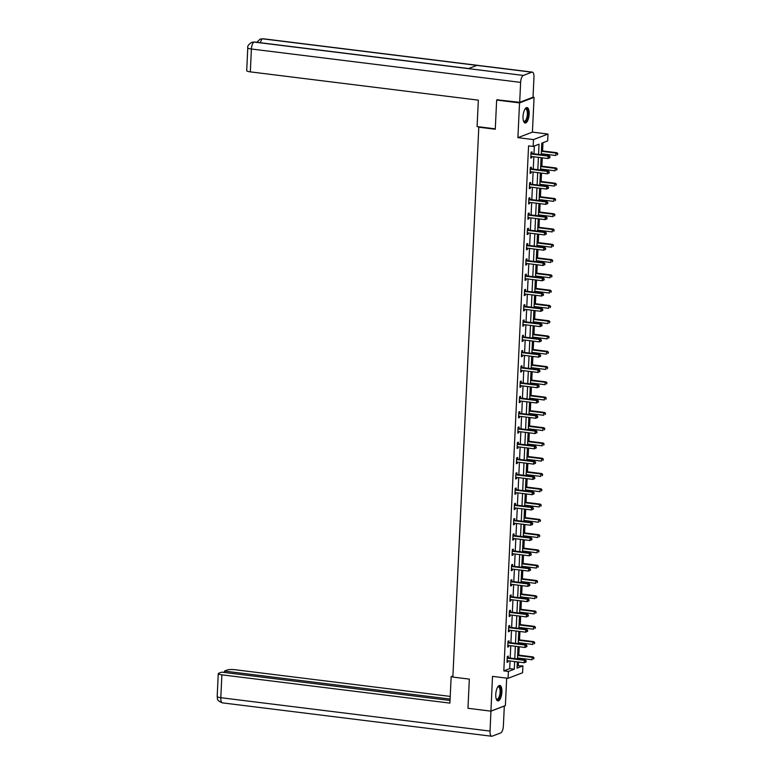 <?xml version="1.0" encoding="UTF-8"?>
<svg xmlns="http://www.w3.org/2000/svg" width="775" height="775" viewBox="0 0 775 775"><rect width="100%" height="100%" fill="white"/><g stroke="black" fill="none" stroke-linecap="round" stroke-linejoin="round"><path stroke-width="1.16" d="M501.9 692.017A7.779 2.955 97.1 0 0 499.788 685.468A7.779 2.955 97.1 0 0 495.777 694.352A7.779 2.955 97.1 0 0 497.879 700.91A7.779 2.955 97.1 0 0 501.9 692.017M529.151 114.138A7.779 2.955 97.1 0 0 527.048 107.58A7.779 2.955 97.1 0 0 523.028 116.473A7.779 2.955 97.1 0 0 525.13 123.022A7.779 2.955 97.1 0 0 529.151 114.138M517.138 665.793L522.912 665.899L522.583 672.758L508.071 678.299L508.39 671.441L514.28 669.193L514.639 661.569M479.58 126.897L478.795 127.197L452.862 677.069L469.34 679.113L467.964 708.302L490.866 711.14L505.377 705.599L506.676 678.125M531.844 72.191L476.896 65.381L468.381 68.626L523.328 75.437L531.844 72.191A6.132 2.325 97.1 0 1 532.309 72.123A6.132 2.325 97.1 0 1 533.965 77.297L533.026 97.224L534.062 97.35L519.541 102.891L517.903 137.659L533.471 139.587L547.993 134.056L547.663 140.914L541.783 143.152L541.231 154.729M517.903 137.659L532.425 132.128L534.062 97.35M532.425 132.128L547.993 134.056M518.33 665.337L518.485 662.044M518.62 659.099L518.669 658.101M518.804 655.156L519.202 646.767M519.347 643.822L519.395 642.824M519.531 639.879L519.928 631.48M520.064 628.544L520.112 627.537M520.248 624.602L520.645 616.202M520.781 613.267L520.829 612.26M520.974 609.324L521.362 600.925M521.507 597.98L521.556 596.982M521.691 594.038L522.088 585.648M522.224 582.703L522.273 581.705M522.408 578.76L522.805 570.361M522.951 567.426L522.989 566.418M523.135 563.483L523.532 555.084M523.667 552.149L523.716 551.141M523.852 548.196L524.249 539.807M524.384 536.862L524.433 535.864M524.578 532.919L524.966 524.53M525.111 521.585L525.159 520.587M525.295 517.642L525.692 509.243M525.828 506.308L525.876 505.3M526.012 502.365L526.409 493.966M526.545 491.03L526.593 490.023M526.738 487.078L527.136 478.688M527.271 475.743L527.32 474.746M527.455 471.801L527.852 463.411M527.988 460.466L528.037 459.468M528.172 456.523L528.569 448.124M528.715 445.189L528.763 444.182M528.899 441.246L529.296 432.847M529.432 429.902L529.48 428.904M529.616 425.959L530.013 417.57M530.148 414.625L530.197 413.627M530.342 410.682L530.73 402.293M530.875 399.348L530.923 398.35M531.059 395.405L531.456 387.006M531.592 384.071L531.64 383.063M531.776 380.128L532.173 371.729M532.318 368.784L532.357 367.786M532.502 364.841L532.9 356.452M533.035 353.507L533.084 352.509M533.219 349.564L533.617 341.174M533.752 338.229L533.801 337.232M533.946 334.287L534.333 325.887M534.479 322.952L534.527 321.945M534.663 319.009L535.06 310.61M535.196 307.665L535.244 306.668M535.38 303.722L535.777 295.333M535.913 292.388L535.961 291.39M536.106 288.445L536.503 280.056M536.639 277.111L536.688 276.113M536.823 273.168L537.22 264.769M537.356 261.834L537.404 260.826M537.54 257.891L537.937 249.492M538.083 246.547L538.121 245.549M538.267 242.604L538.664 234.215M538.799 231.27L538.848 230.272M538.983 227.327L539.381 218.938M539.516 215.993L539.565 214.985M539.71 212.05L540.097 203.651M540.243 200.715L540.291 199.708M540.427 196.773L540.824 188.373M540.96 185.428L541.008 184.431M541.144 181.486L541.541 173.096M541.686 170.151L541.725 169.153M541.87 166.208L542.268 157.819M542.403 154.874L542.452 153.867M542.587 150.931L542.975 142.697M478.795 127.197L495.273 129.241L496.649 100.052L497.821 99.607M496.649 100.052L519.541 102.891M538.557 154.399L539.032 144.198L533.152 146.446L528.569 145.884L503.818 670.879L509.698 668.631L510.057 660.998M510.192 658.053L510.783 645.72M510.919 642.775L511.5 630.443M511.636 627.498L512.217 615.156M512.362 612.221L512.943 599.879M513.079 596.934L513.66 584.602M513.796 581.657L514.377 569.325M514.523 566.38L515.104 554.038M515.239 551.102L515.821 538.761M515.966 535.816L516.547 523.483M516.683 520.538L517.264 508.206M517.4 505.261L517.981 492.919M518.126 489.984L518.708 477.642M518.843 474.697L519.424 462.365M519.56 459.42L520.141 447.088M520.287 444.143L520.868 431.801M521.003 428.866L521.585 416.524M521.73 413.579L522.311 401.247M522.447 398.302L523.028 385.969M523.164 383.024L523.745 370.683M523.89 367.747L524.472 355.405M524.607 352.46L525.188 340.128M525.324 337.183L525.915 324.841M526.051 321.906L526.632 309.564M526.768 306.629L527.349 294.287M527.494 291.342L528.075 279.01M528.211 276.065L528.792 263.723M528.928 260.787L529.509 248.446M529.654 245.51L530.236 233.168M530.371 230.223L530.952 217.891M531.098 214.946L531.679 202.604M531.815 199.669L532.396 187.327M532.532 184.392L533.113 172.05M533.258 169.105L533.839 156.773M533.975 153.828L534.343 145.991M531.97 153.45L532.047 151.861L531.069 152.239L530.788 158.119L531.766 157.742L531.824 156.521M531.253 168.727L531.321 167.148L530.342 167.516L530.071 173.397L531.049 173.019L531.107 171.798M530.526 184.014L530.604 182.425L529.625 182.793L529.344 188.674L530.323 188.306L530.381 187.075M529.809 199.291L529.887 197.703L528.899 198.08L528.627 203.951L529.606 203.583L529.664 202.362M529.092 214.568L529.16 212.98L528.182 213.358L527.901 219.238L528.889 218.86L528.947 217.639M528.366 229.846L528.443 228.267L527.465 228.635L527.184 234.515L528.163 234.137L528.221 232.917M527.649 245.132L527.727 243.544L526.738 243.922L526.467 249.792L527.446 249.424L527.504 248.194M526.923 260.41L527 258.821L526.022 259.199L525.741 265.069L526.729 264.701L526.777 263.481M526.206 275.687L526.283 274.098L525.305 274.476L525.024 280.356L526.002 279.978L526.06 278.758M525.489 290.964L525.557 289.385L524.578 289.753L524.307 295.633L525.285 295.256L525.343 294.035M524.762 306.251L524.84 304.662L523.861 305.04L523.58 310.911L524.559 310.543L524.617 309.322M524.045 321.528L524.123 319.939L523.135 320.317L522.863 326.188L523.842 325.82L523.9 324.599M523.328 336.805L523.396 335.217L522.418 335.594L522.137 341.475L523.125 341.097L523.183 339.876M522.602 352.082L522.679 350.503L521.701 350.872L521.42 356.752L522.398 356.374L522.457 355.153M521.885 367.369L521.953 365.781L520.974 366.158L520.703 372.029L521.682 371.661L521.74 370.44M521.158 382.647L521.236 381.058L520.257 381.436L519.977 387.306L520.955 386.938L521.013 385.718M520.442 397.924L520.519 396.335L519.531 396.713L519.26 402.593L520.238 402.215L520.296 400.995M519.725 413.201L519.792 411.622L518.814 411.99L518.533 417.87L519.521 417.493L519.579 416.272M518.998 428.488L519.076 426.899L518.097 427.277L517.816 433.147L518.795 432.779L518.853 431.559M518.281 443.765L518.359 442.176L517.371 442.554L517.099 448.425L518.078 448.057L518.136 446.836M517.555 459.042L517.632 457.453L516.654 457.831L516.373 463.712L517.361 463.334L517.419 462.113M516.838 474.319L516.915 472.74L515.937 473.108L515.656 478.989L516.634 478.611L516.692 477.39M516.121 489.606L516.189 488.017L515.21 488.395L514.939 494.266L515.917 493.898L515.976 492.677M515.394 504.883L515.472 503.295L514.493 503.672L514.212 509.553L515.191 509.175L515.249 507.954M514.678 520.161L514.755 518.582L513.767 518.95L513.496 524.83L514.474 524.452L514.532 523.232M513.961 535.438L514.028 533.859L513.05 534.227L512.769 540.107L513.757 539.729L513.815 538.509M513.234 550.725L513.312 549.136L512.333 549.514L512.052 555.384L513.031 555.016L513.089 553.796M512.517 566.002L512.595 564.413L511.607 564.791L511.335 570.671L512.314 570.293L512.372 569.073M511.791 581.279L511.868 579.7L510.89 580.068L510.609 585.948L511.597 585.571L511.645 584.35M511.074 596.556L511.151 594.977L510.173 595.345L509.892 601.226L510.87 600.848L510.928 599.627M510.357 611.843L510.425 610.254L509.446 610.632L509.175 616.503L510.153 616.135L510.212 614.914M509.63 627.12L509.708 625.532L508.729 625.909L508.448 631.79L509.427 631.412L509.485 630.191M508.913 642.398L508.991 640.818L508.003 641.187L507.732 647.067L508.71 646.689L508.768 645.468M508.197 657.675L508.264 656.096L507.286 656.464L507.005 662.344L507.993 661.966L508.051 660.746M508.071 678.299L492.503 676.372L490.042 731.087A6.132 2.325 97.1 0 0 491.699 736.25A6.132 2.325 97.1 0 0 492.164 736.182L500.679 732.937A6.132 2.325 97.1 0 0 503.372 725.991L504.322 706.064L490.982 711.15M503.818 670.879L508.39 671.441M533.152 146.446L533.471 139.587M517.322 661.898L517.022 668.147L522.912 665.899M541.095 157.674L540.514 170.006M540.378 172.951L539.797 185.283M539.652 188.228L539.071 200.57M538.935 203.505L538.354 215.847M538.218 218.792L537.637 231.124M537.492 234.069L536.91 246.402M536.775 249.347L536.193 261.688M536.048 264.624L535.467 276.966M535.331 279.911L534.75 292.243M534.614 295.188L534.033 307.52M533.888 310.465L533.307 322.807M533.171 325.742L532.59 338.084M532.454 341.029L531.863 353.361M531.727 356.306L531.146 368.648M531.011 371.583L530.429 383.925M530.284 386.861L529.703 399.202M529.567 402.147L528.986 414.48M528.85 417.425L528.269 429.767M528.124 432.702L527.542 445.044M527.407 447.979L526.826 460.321M526.69 463.266L526.099 475.598M525.963 478.543L525.382 490.885M525.247 493.82L524.665 506.162M524.52 509.097L523.939 521.439M523.803 524.384L523.222 536.717M523.086 539.662L522.505 552.003M522.36 554.939L521.778 567.281M521.643 570.226L521.062 582.558M520.916 585.503L520.335 597.835M520.199 600.78L519.618 613.122M519.482 616.057L518.901 628.399M518.756 631.344L518.175 643.676M518.039 646.621L517.458 658.953M514.774 658.624L515.356 646.282M515.491 643.347L516.082 631.005M516.218 628.07L516.799 615.728M516.935 612.783L517.516 600.451M517.661 597.506L518.243 585.164M518.378 582.228L518.959 569.887M519.095 566.951L519.676 554.609M519.822 551.664L520.403 539.332M520.538 536.387L521.12 524.045M521.265 521.11L521.846 508.768M521.982 505.833L522.563 493.491M522.699 490.546L523.28 478.214M523.425 475.269L524.007 462.927M524.142 459.992L524.723 447.65M524.859 444.705L525.44 432.373M525.586 429.427L526.167 417.095M526.303 414.15L526.884 401.808M527.029 398.873L527.61 386.531M527.746 383.586L528.327 371.254M528.463 368.309L529.044 355.977M529.189 353.032L529.771 340.69M529.906 337.755L530.488 325.413M530.623 322.468L531.214 310.136M531.35 307.191L531.931 294.858M532.067 291.913L532.648 279.572M532.793 276.636L533.374 264.294M533.51 261.349L534.091 249.017M534.227 246.072L534.808 233.74M534.953 230.795L535.535 218.453M535.67 215.518L536.252 203.176M536.397 200.231L536.978 187.899M537.114 184.954L537.695 172.622M537.831 169.677L538.412 157.335M509.698 668.631L514.28 669.193M530.807 157.625L531.766 157.742M530.09 172.903L531.049 173.019M529.373 188.18L530.323 188.306M528.647 203.467L529.606 203.583M527.93 218.744L528.889 218.86M527.203 234.021L528.163 234.137M526.487 249.298L527.446 249.424M525.77 264.585L526.729 264.701M525.043 279.862L526.002 279.978M524.326 295.139L525.285 295.256M523.609 310.417L524.559 310.543M522.883 325.703L523.842 325.82M522.166 340.981L523.125 341.097M521.439 356.258L522.398 356.374M520.722 371.535L521.682 371.661M520.006 386.822L520.955 386.938M519.279 402.099L520.238 402.215M518.562 417.376L519.521 417.493M517.836 432.653L518.795 432.779M517.119 447.94L518.078 448.057M516.402 463.218L517.361 463.334M515.675 478.495L516.634 478.611M514.958 493.772L515.917 493.898M514.242 509.059L515.191 509.175M513.515 524.336L514.474 524.452M512.798 539.613L513.757 539.729M512.072 554.89L513.031 555.016M511.355 570.177L512.314 570.293M510.638 585.454L511.597 585.571M509.911 600.732L510.87 600.848M509.194 616.009L510.153 616.135M508.478 631.296L509.427 631.412M507.751 646.573L508.71 646.689M507.034 661.85L507.993 661.966M549.921 157.674L549.969 156.695L549.921 157.674L548.012 158.526L531.34 156.463A0.998 0.901 -110.9 0 0 531.001 156.492L530.865 156.531M549.533 157.829L548.012 158.526L548.128 156.075L549.107 155.707L532.444 153.634A0.998 0.901 -110.9 0 1 532.105 153.528L531.03 152.917M530.991 153.828L531.117 153.896A0.998 0.901 -110.9 0 0 531.456 154.012L548.128 156.075L549.572 156.85M549.969 156.695L549.107 155.707M541.279 153.731L555.859 155.533L555.975 153.082L556.954 152.714L541.425 150.786M557.419 153.857L557.38 154.835L557.816 153.702L555.975 153.082L541.396 151.28M556.954 152.714L557.816 153.702M524.995 109.062A6.733 2.558 -82.9 0 1 525.072 108.994A6.733 2.558 -82.9 0 1 527.804 111.028A6.733 2.558 -82.9 0 1 526.903 119.427A6.733 2.558 -82.9 0 1 523.561 121.181A6.733 2.558 -82.9 0 1 523.503 121.094M523.474 120.977A6.229 2.364 97.1 0 0 524.132 121.346A6.229 2.364 97.1 0 0 526.719 117.965A6.229 2.364 97.1 0 0 527.165 111.28A6.229 2.364 97.1 0 0 525.663 108.965A6.229 2.364 97.1 0 0 524.937 109.159M524.704 122.876A7.731 2.935 97.1 0 0 527.717 118.352A7.731 2.935 97.1 0 0 528.163 110.408A7.731 2.935 97.1 0 0 526.593 107.618M497.744 686.95A6.733 2.558 -82.9 0 1 497.821 686.873A6.733 2.558 -82.9 0 1 500.553 688.917A6.733 2.558 -82.9 0 1 499.652 697.316A6.733 2.558 -82.9 0 1 496.31 699.06A6.733 2.558 -82.9 0 1 496.252 698.972M496.213 698.866A6.229 2.364 97.1 0 0 496.882 699.224A6.229 2.364 97.1 0 0 499.468 695.853A6.229 2.364 97.1 0 0 499.914 689.169A6.229 2.364 97.1 0 0 498.412 686.853A6.229 2.364 97.1 0 0 497.686 687.047M497.443 700.765A7.731 2.935 97.1 0 0 500.466 696.241A7.731 2.935 97.1 0 0 500.912 688.297A7.731 2.935 97.1 0 0 499.342 685.497M495.293 128.844L477.1 126.587L478.34 100.149L250.325 71.872A5.987 1.095 -177.3 0 1 246.702 70.699L247.777 47.827A5.987 1.095 -177.3 0 0 251.4 49.009L250.325 71.872M523.328 75.437A6.132 2.325 97.1 0 0 520.626 82.383L519.686 102.319L533.026 97.224M519.686 102.319L497.24 99.83M468.604 68.539L254.549 42.005A6.132 2.325 97.1 0 0 254.093 42.063L251.691 42.344C248.572 44.475 247.264 46.297 247.777 47.827M532.309 72.123L263.083 38.75A6.132 2.325 97.1 0 0 262.609 38.818L260.119 39.128L256.845 42.296M452.91 675.984L451.157 676.662L449.907 703.109L221.882 674.831L220.807 697.703L490.042 731.087M452.871 676.875L451.157 676.662M450.227 696.405L235.222 669.745A5.987 1.095 2.7 0 0 227.375 669.958L224.45 671.082L450.101 699.05M450.033 700.455L221.669 672.138L218.744 673.252A5.987 1.095 2.7 0 0 218.259 673.659A5.987 1.095 2.7 0 0 221.882 674.831M224.392 672.477L224.45 671.082M549.204 172.961L549.252 171.982L549.204 172.961L547.295 173.803L530.623 171.74A0.998 0.901 -110.9 0 0 530.274 171.769L530.139 171.808M548.807 173.106L547.295 173.803L547.402 171.362L548.39 170.984L531.718 168.921A0.998 0.901 -110.9 0 1 531.379 168.805L530.313 168.194M530.265 169.105L530.4 169.182A0.998 0.901 -110.9 0 0 530.739 169.289L547.402 171.362L548.855 172.127M549.252 171.982L548.39 170.984M548.477 188.238L548.526 187.259L548.477 188.238L546.569 189.09L529.906 187.017A0.998 0.901 -110.9 0 0 529.558 187.046L529.422 187.085M548.09 188.383L546.569 189.09L546.685 186.639L547.663 186.262L531.001 184.198A0.998 0.901 -110.9 0 1 530.662 184.082L529.587 183.481M529.548 184.382L529.683 184.46A0.998 0.901 -110.9 0 0 530.023 184.576L546.685 186.639L548.138 187.405M548.526 187.259L547.663 186.262M540.562 169.008L555.132 170.81L555.249 168.369L556.237 167.991L540.698 166.063M556.702 169.134L556.653 170.112L557.099 168.989L555.249 168.369L540.679 166.557M556.237 167.991L557.099 168.989M539.846 184.285L554.416 186.097L554.532 183.646L555.51 183.268L539.981 181.34M555.985 184.411L555.937 185.39L556.373 184.266L554.532 183.646L539.952 181.834M555.51 183.268L556.373 184.266M547.76 203.515L547.809 202.537L547.76 203.515L545.852 204.368L529.18 202.304A0.998 0.901 -110.9 0 0 528.841 202.323L528.705 202.372M547.373 203.67L545.852 204.368L545.968 201.917L546.947 201.539L530.274 199.475A0.998 0.901 -110.9 0 1 529.945 199.359L528.87 198.758M528.831 199.659L528.957 199.737A0.998 0.901 -110.9 0 0 529.296 199.853L545.968 201.917L547.412 202.692M547.809 202.537L546.947 201.539M547.043 218.792L547.082 217.814L547.043 218.792L545.125 219.645L528.463 217.581A0.998 0.901 -110.9 0 0 528.114 217.61L527.978 217.649M546.646 218.947L545.125 219.645L545.242 217.194L546.23 216.826L529.558 214.752A0.998 0.901 -110.9 0 1 529.218 214.646L528.153 214.036M528.104 214.946L528.24 215.014A0.998 0.901 -110.9 0 0 528.579 215.13L545.242 217.194L546.695 217.969M547.082 217.814L546.23 216.826M546.317 234.079L546.365 233.101L546.317 234.079L544.408 234.922L527.746 232.858A0.998 0.901 -110.9 0 0 527.397 232.888L527.262 232.926M545.929 234.224L544.408 234.922L544.525 232.481L545.503 232.103L528.841 230.039A0.998 0.901 -110.9 0 1 528.502 229.923L527.426 229.313M527.387 230.223L527.523 230.301A0.998 0.901 -110.9 0 0 527.852 230.407L544.525 232.481L545.978 233.246M546.365 233.101L545.503 232.103M539.119 199.562L553.699 201.374L553.815 198.923L554.793 198.545L539.264 196.627M555.258 199.698L555.22 200.677L555.656 199.543L553.815 198.923L539.235 197.121M554.793 198.545L555.656 199.543M538.402 214.849L552.972 216.651L553.088 214.2L554.067 213.832L538.538 211.904M554.542 214.975L554.493 215.954L554.929 214.82L553.088 214.2L538.518 212.398M554.067 213.832L554.929 214.82M537.676 230.127L552.255 231.928L552.372 229.487L553.35 229.109L537.821 227.182M553.825 230.252L553.776 231.231L554.212 230.107L552.372 229.487L537.792 227.676M553.35 229.109L554.212 230.107M545.6 249.356L545.648 248.378L545.6 249.356L543.692 250.209L527.019 248.136A0.998 0.901 -110.9 0 0 526.68 248.165L526.535 248.213M545.203 249.502L543.692 250.209L543.808 247.758L544.786 247.38L528.114 245.317A0.998 0.901 -110.9 0 1 527.775 245.2L526.709 244.6M526.671 245.501L526.797 245.578A0.998 0.901 -110.9 0 0 527.136 245.694L543.808 247.758L545.251 248.523M545.648 248.378L544.786 247.38M536.959 245.404L551.538 247.215L551.645 244.764L552.633 244.387L537.094 242.459M553.098 245.53L553.05 246.508L553.495 245.384L551.645 244.764L537.075 242.953M552.633 244.387L553.495 245.384M544.883 264.633L544.922 263.655L544.883 264.633L542.965 265.486L526.303 263.423A0.998 0.901 -110.9 0 0 525.954 263.452L525.818 263.49M544.486 264.788L542.965 265.486L543.081 263.035L544.06 262.657L527.397 260.594A0.998 0.901 -110.9 0 1 527.058 260.478L525.993 259.877M525.944 260.778L526.08 260.855A0.998 0.901 -110.9 0 0 526.419 260.972L543.081 263.035L544.534 263.81M544.922 263.655L544.06 262.657M536.242 260.681L550.812 262.493L550.928 260.042L551.907 259.664L536.377 257.746M552.381 260.817L552.333 261.795L552.769 260.662L550.928 260.042L536.358 258.24M551.907 259.664L552.769 260.662M544.157 279.911L544.205 278.932L544.157 279.911L542.248 280.763L525.576 278.7A0.998 0.901 -110.9 0 0 525.237 278.729L525.101 278.767M543.769 280.066L542.248 280.763L542.364 278.312L543.343 277.944L526.68 275.871A0.998 0.901 -110.9 0 1 526.341 275.764L525.266 275.154M525.227 276.065L525.353 276.132A0.998 0.901 -110.9 0 0 525.692 276.249L542.364 278.312L543.808 279.087M544.205 278.932L543.343 277.944M535.515 275.968L550.095 277.77L550.211 275.319L551.19 274.951L535.661 273.023M551.655 276.094L551.616 277.072L552.052 275.939L550.211 275.319L535.632 273.517M551.19 274.951L552.052 275.939M543.44 295.198L543.488 294.219L543.44 295.198L541.522 296.04L524.859 293.977A0.998 0.901 -110.9 0 0 524.51 294.006L524.375 294.045M543.042 295.343L541.522 296.04L541.638 293.599L542.626 293.221L525.954 291.158A0.998 0.901 -110.9 0 1 525.615 291.042L524.549 290.441M524.501 291.342L524.636 291.419A0.998 0.901 -110.9 0 0 524.975 291.526L541.638 293.599L543.091 294.364M543.488 294.219L542.626 293.221M534.798 291.245L549.368 293.047L549.485 290.606L550.473 290.228L534.934 288.3M550.938 291.371L550.889 292.349L551.335 291.226L549.485 290.606L534.915 288.794M550.473 290.228L551.335 291.226M542.713 310.475L542.762 309.496L542.713 310.475L540.805 311.327L524.142 309.254A0.998 0.901 -110.9 0 0 523.793 309.283L523.658 309.332M542.326 310.62L540.805 311.327L540.921 308.876L541.899 308.498L525.237 306.435A0.998 0.901 -110.9 0 1 524.898 306.319L523.822 305.718M523.784 306.619L523.919 306.697A0.998 0.901 -110.9 0 0 524.258 306.813L540.921 308.876L542.374 309.642M542.762 309.496L541.899 308.498M534.082 306.522L548.652 308.334L548.768 305.883L549.746 305.505L534.217 303.577M550.221 306.648L550.173 307.627L550.608 306.503L548.768 305.883L534.188 304.071M549.746 305.505L550.608 306.503M541.996 325.752L542.045 324.773L541.996 325.752L540.088 326.604L523.416 324.541A0.998 0.901 -110.9 0 0 523.077 324.57L522.931 324.609M541.609 325.907L540.088 326.604L540.204 324.153L541.183 323.776L524.51 321.712A0.998 0.901 -110.9 0 1 524.171 321.606L523.106 320.995M523.067 321.896L523.193 321.974A0.998 0.901 -110.9 0 0 523.532 322.09L540.204 324.153L541.648 324.928M542.045 324.773L541.183 323.776M533.355 321.799L547.935 323.611L548.051 321.16L549.029 320.782L533.491 318.864M549.494 321.935L549.446 322.913L549.892 321.78L548.051 321.16L533.471 319.358M549.029 320.782L549.892 321.78M541.279 341.039L541.318 340.051L541.279 341.039L539.361 341.882L522.699 339.818A0.998 0.901 -110.9 0 0 522.35 339.847L522.214 339.886M540.882 341.184L539.361 341.882L539.477 339.431L540.456 339.062L523.793 336.989A0.998 0.901 -110.9 0 1 523.454 336.883L522.389 336.272M522.34 337.183L522.476 337.251A0.998 0.901 -110.9 0 0 522.815 337.367L539.477 339.431L540.931 340.206M541.318 340.051L540.456 339.062M532.638 337.086L547.208 338.888L547.324 336.437L548.303 336.069L532.774 334.141M548.778 337.212L548.729 338.191L549.165 337.057L547.324 336.437L532.754 334.635M548.303 336.069L549.165 337.057M540.553 356.316L540.601 355.338L540.553 356.316L538.644 357.159L521.972 355.095A0.998 0.901 -110.9 0 0 521.633 355.124L521.498 355.163M540.165 356.461L538.644 357.159L538.761 354.718L539.739 354.34L523.077 352.276A0.998 0.901 -110.9 0 1 522.738 352.16L521.662 351.559M521.623 352.46L521.749 352.538A0.998 0.901 -110.9 0 0 522.088 352.644L538.761 354.718L540.214 355.483M540.601 355.338L539.739 354.34M531.912 352.363L546.491 354.165L546.607 351.724L547.586 351.346L532.057 349.418M548.051 352.489L548.012 353.468L548.448 352.344L546.607 351.724L532.028 349.912M547.586 351.346L548.448 352.344M539.836 371.593L539.884 370.615L539.836 371.593L537.928 372.446L521.255 370.373A0.998 0.901 -110.9 0 0 520.907 370.402L520.771 370.45M539.439 371.738L537.928 372.446L538.034 369.995L539.022 369.617L522.35 367.553A0.998 0.901 -110.9 0 1 522.011 367.437L520.945 366.837M520.907 367.738L521.033 367.815A0.998 0.901 -110.9 0 0 521.372 367.931L538.034 369.995L539.487 370.76M539.884 370.615L539.022 369.617M531.195 367.641L545.774 369.452L545.881 367.001L546.869 366.623L531.33 364.696M547.334 367.767L547.286 368.745L547.731 367.621L545.881 367.001L531.311 365.19M546.869 366.623L547.731 367.621M539.109 386.87L539.158 385.892L539.109 386.87L537.201 387.723L520.538 385.659A0.998 0.901 -110.9 0 0 520.19 385.688L520.054 385.727M538.722 387.025L537.201 387.723L537.317 385.272L538.296 384.904L521.633 382.831A0.998 0.901 -110.9 0 1 521.294 382.724L520.228 382.114M520.18 383.015L520.316 383.092A0.998 0.901 -110.9 0 0 520.655 383.208L537.317 385.272L538.77 386.047M539.158 385.892L538.296 384.904M530.478 382.918L545.048 384.729L545.164 382.278L546.143 381.91L530.613 379.983M546.617 383.053L546.569 384.032L547.005 382.898L545.164 382.278L530.594 380.477M546.143 381.91L547.005 382.898M538.393 402.157L538.441 401.169L538.393 402.157L536.484 403L519.812 400.937A0.998 0.901 -110.9 0 0 519.473 400.966L519.337 401.004M538.005 402.302L536.484 403L536.6 400.549L537.579 400.181L520.916 398.108A0.998 0.901 -110.9 0 1 520.577 398.001L519.502 397.391M519.463 398.302L519.589 398.369A0.998 0.901 -110.9 0 0 519.928 398.486L536.6 400.549L538.044 401.324M538.441 401.169L537.579 400.181M529.751 398.205L544.331 400.007L544.447 397.556L545.426 397.188L529.897 395.26M545.891 398.331L545.852 399.309L546.288 398.176L544.447 397.556L529.868 395.754M545.426 397.188L546.288 398.176M537.676 417.434L537.714 416.456L537.676 417.434L535.757 418.277L519.095 416.214A0.998 0.901 -110.9 0 0 518.746 416.243L518.611 416.282M537.278 417.58L535.757 418.277L535.874 415.836L536.862 415.458L520.19 413.395A0.998 0.901 -110.9 0 1 519.851 413.278L518.785 412.678M518.737 413.579L518.872 413.656A0.998 0.901 -110.9 0 0 519.211 413.763L535.874 415.836L537.327 416.601M537.714 416.456L536.862 415.458M529.034 413.482L543.604 415.284L543.721 412.843L544.709 412.465L529.17 410.537M545.174 413.608L545.125 414.586L545.561 413.463L543.721 412.843L529.151 411.031M544.709 412.465L545.561 413.463M536.949 432.712L536.998 431.733L536.949 432.712L535.041 433.564L518.378 431.491A0.998 0.901 -110.9 0 0 518.029 431.52L517.894 431.568M536.562 432.867L535.041 433.564L535.157 431.113L536.135 430.735L519.473 428.672A0.998 0.901 -110.9 0 1 519.134 428.556L518.058 427.955M518.02 428.856L518.155 428.933A0.998 0.901 -110.9 0 0 518.494 429.05L535.157 431.113L536.61 431.878M536.998 431.733L536.135 430.735M528.308 428.759L542.887 430.571L543.004 428.12L543.982 427.742L528.453 425.824M544.457 428.885L544.408 429.863L544.844 428.74L543.004 428.12L528.424 426.308M543.982 427.742L544.844 428.74M536.232 447.989L536.281 447.01L536.232 447.989L534.324 448.841L517.652 446.778A0.998 0.901 -110.9 0 0 517.312 446.807L517.167 446.846M535.835 448.144L534.324 448.841L534.44 446.39L535.418 446.022L518.746 443.949A0.998 0.901 -110.9 0 1 518.407 443.843L517.342 443.232M517.303 444.143L517.429 444.211A0.998 0.901 -110.9 0 0 517.768 444.327L534.44 446.39L535.883 447.165M536.281 447.01L535.418 446.022M527.591 444.036L542.171 445.848L542.287 443.397L543.265 443.029L527.727 441.101M543.73 444.172L543.682 445.15L544.127 444.017L542.287 443.397L527.707 441.595M543.265 443.029L544.127 444.017M535.515 463.276L535.554 462.287L535.515 463.276L533.597 464.118L516.935 462.055A0.998 0.901 -110.9 0 0 516.586 462.084L516.45 462.123M535.118 463.421L533.597 464.118L533.713 461.668L534.692 461.299L518.029 459.236A0.998 0.901 -110.9 0 1 517.69 459.12L516.625 458.509M516.576 459.42L516.712 459.488A0.998 0.901 -110.9 0 0 517.051 459.604L533.713 461.668L535.167 462.442M535.554 462.287L534.692 461.299M526.874 459.323L541.444 461.125L541.56 458.674L542.539 458.306L527.01 456.378M543.013 459.449L542.965 460.427L543.401 459.294L541.56 458.674L526.99 456.872M542.539 458.306L543.401 459.294M534.789 478.553L534.837 477.574L534.789 478.553L532.88 479.396L516.208 477.332A0.998 0.901 -110.9 0 0 515.869 477.361L515.733 477.4M534.401 478.698L532.88 479.396L532.997 476.954L533.975 476.577L517.312 474.513A0.998 0.901 -110.9 0 1 516.973 474.397L515.898 473.796M515.859 474.697L515.985 474.775A0.998 0.901 -110.9 0 0 516.324 474.881L532.997 476.954L534.44 477.72M534.837 477.574L533.975 476.577M526.148 474.6L540.727 476.402L540.843 473.961L541.822 473.583L526.293 471.655M542.287 474.726L542.248 475.705L542.684 474.581L540.843 473.961L526.264 472.149M541.822 473.583L542.684 474.581M534.072 493.83L534.12 492.852L534.072 493.83L532.154 494.683L515.491 492.609A0.998 0.901 -110.9 0 0 515.143 492.638L515.007 492.687M533.675 493.985L532.154 494.683L532.27 492.232L533.258 491.854L516.586 489.79A0.998 0.901 -110.9 0 1 516.247 489.674L515.181 489.073M515.133 489.974L515.268 490.052A0.998 0.901 -110.9 0 0 515.607 490.168L532.27 492.232L533.723 492.997M534.12 492.852L533.258 491.854M525.431 489.877L540.001 491.689L540.117 489.238L541.105 488.86L525.566 486.942M541.57 490.003L541.522 490.992L541.967 489.858L540.117 489.238L525.547 487.427M541.105 488.86L541.967 489.858M533.345 509.107L533.394 508.129L533.345 509.107L531.437 509.96L514.774 507.896A0.998 0.901 -110.9 0 0 514.426 507.925L514.29 507.964M532.958 509.262L531.437 509.96L531.553 507.509L532.532 507.141L515.869 505.067A0.998 0.901 -110.9 0 1 515.53 504.961L514.455 504.351M514.416 505.261L514.552 505.329A0.998 0.901 -110.9 0 0 514.891 505.445L531.553 507.509L533.006 508.284M533.394 508.129L532.532 507.141M524.714 505.155L539.284 506.966L539.4 504.515L540.378 504.147L524.849 502.219M540.853 505.29L540.805 506.269L541.241 505.135L539.4 504.515L524.82 502.713M540.378 504.147L541.241 505.135M532.628 524.394L532.677 523.406L532.628 524.394L530.72 525.237L514.048 523.173A0.998 0.901 -110.9 0 0 513.709 523.202L513.573 523.241M532.241 524.539L530.72 525.237L530.836 522.786L531.815 522.418L515.143 520.354A0.998 0.901 -110.9 0 1 514.813 520.238L513.738 519.628M513.699 520.538L513.825 520.606A0.998 0.901 -110.9 0 0 514.164 520.722L530.836 522.786L532.28 523.561M532.677 523.406L531.815 522.418M523.987 520.442L538.567 522.243L538.683 519.792L539.662 519.424L524.123 517.497M540.127 520.567L540.088 521.546L540.524 520.413L538.683 519.792L524.103 517.991M539.662 519.424L540.524 520.413M531.912 539.671L531.95 538.693L531.912 539.671L529.993 540.514L513.331 538.451A0.998 0.901 -110.9 0 0 512.982 538.48L512.847 538.518M531.514 539.817L529.993 540.514L530.11 538.073L531.098 537.695L514.426 535.632A0.998 0.901 -110.9 0 1 514.087 535.515L513.021 534.915M512.972 535.816L513.108 535.893A0.998 0.901 -110.9 0 0 513.447 536L530.11 538.073L531.563 538.838M531.95 538.693L531.098 537.695M523.27 535.719L537.84 537.521L537.957 535.079L538.935 534.702L523.406 532.774M539.41 535.845L539.361 536.823L539.797 535.699L537.957 535.079L523.387 533.268M538.935 534.702L539.797 535.699M531.185 554.948L531.233 553.97L531.185 554.948L529.277 555.801L512.614 553.728A0.998 0.901 -110.9 0 0 512.265 553.757L512.13 553.805M530.798 555.103L529.277 555.801L529.393 553.35L530.371 552.972L513.709 550.909A0.998 0.901 -110.9 0 1 513.37 550.792L512.294 550.192M512.256 551.093L512.391 551.17A0.998 0.901 -110.9 0 0 512.721 551.287L529.393 553.35L530.846 554.115M531.233 553.97L530.371 552.972M522.544 550.996L537.123 552.808L537.24 550.357L538.218 549.979L522.689 548.061M538.693 551.122L538.644 552.11L539.08 550.977L537.24 550.357L522.66 548.545M538.218 549.979L539.08 550.977M530.468 570.226L530.517 569.247L530.468 570.226L528.56 571.078L511.887 569.015A0.998 0.901 -110.9 0 0 511.548 569.044L511.403 569.083M530.071 570.381L528.56 571.078L528.676 568.627L529.654 568.259L512.982 566.186A0.998 0.901 -110.9 0 1 512.643 566.079L511.578 565.469M511.539 566.38L511.665 566.447A0.998 0.901 -110.9 0 0 512.004 566.564L528.676 568.627L530.119 569.402M530.517 569.247L529.654 568.259M521.827 566.273L536.407 568.085L536.513 565.634L537.501 565.266L521.962 563.338M537.966 566.409L537.918 567.387L538.363 566.254L536.513 565.634L521.943 563.832M537.501 565.266L538.363 566.254M529.751 585.512L529.79 584.534L529.751 585.512L527.833 586.355L511.171 584.292A0.998 0.901 -110.9 0 0 510.822 584.321L510.686 584.36M529.354 585.658L527.833 586.355L527.949 583.904L528.928 583.536L512.265 581.473A0.998 0.901 -110.9 0 1 511.926 581.357L510.861 580.746M510.812 581.657L510.948 581.734A0.998 0.901 -110.9 0 0 511.287 581.841L527.949 583.904L529.403 584.679M529.79 584.534L528.928 583.536M521.11 581.56L535.68 583.362L535.796 580.911L536.775 580.543L521.246 578.615M537.249 581.686L537.201 582.664L537.637 581.531L535.796 580.911L521.226 579.109M536.775 580.543L537.637 581.531M529.025 600.79L529.073 599.811L529.025 600.79L527.116 601.642L510.444 599.569A0.998 0.901 -110.9 0 0 510.105 599.598L509.969 599.637M528.637 600.935L527.116 601.642L527.232 599.191L528.211 598.813L511.548 596.75A0.998 0.901 -110.9 0 1 511.209 596.634L510.134 596.033M510.095 596.934L510.221 597.012A0.998 0.901 -110.9 0 0 510.56 597.118L527.232 599.191L528.676 599.957M529.073 599.811L528.211 598.813M520.383 596.837L534.963 598.639L535.079 596.198L536.058 595.82L520.529 593.892M536.523 596.963L536.484 597.942L536.92 596.818L535.079 596.198L520.5 594.386M536.058 595.82L536.92 596.818M528.308 616.067L528.356 615.088L528.308 616.067L526.39 616.919L509.727 614.846A0.998 0.901 -110.9 0 0 509.378 614.875L509.243 614.924M527.911 616.222L526.39 616.919L526.506 614.468L527.494 614.091L510.822 612.027A0.998 0.901 -110.9 0 1 510.483 611.911L509.417 611.31M509.369 612.211L509.504 612.289A0.998 0.901 -110.9 0 0 509.843 612.405L526.506 614.468L527.959 615.234M528.356 615.088L527.494 614.091M519.667 612.114L534.237 613.926L534.353 611.475L535.341 611.097L519.802 609.179M535.806 612.24L535.757 613.228L536.193 612.095L534.353 611.475L519.783 609.663M535.341 611.097L536.193 612.095M527.581 631.344L527.63 630.366L527.581 631.344L525.673 632.197L509.01 630.133A0.998 0.901 -110.9 0 0 508.662 630.162L508.526 630.201M527.194 631.499L525.673 632.197L525.789 629.746L526.768 629.377L510.105 627.304A0.998 0.901 -110.9 0 1 509.766 627.198L508.691 626.587M508.652 627.498L508.788 627.566A0.998 0.901 -110.9 0 0 509.127 627.682L525.789 629.746L527.242 630.521M527.63 630.366L526.768 629.377M518.95 627.392L533.52 629.203L533.636 626.752L534.614 626.384L519.085 624.456M535.089 627.527L535.041 628.506L535.477 627.372L533.636 626.752L519.056 624.95M534.614 626.384L535.477 627.372M526.864 646.631L526.913 645.653L526.864 646.631L524.956 647.474L508.284 645.41A0.998 0.901 -110.9 0 0 507.945 645.439L507.799 645.478M526.477 646.776L524.956 647.474L525.072 645.033L526.051 644.655L509.378 642.591A0.998 0.901 -110.9 0 1 509.039 642.475L507.974 641.865M507.935 642.775L508.061 642.853A0.998 0.901 -110.9 0 0 508.4 642.959L525.072 645.033L526.516 645.798M526.913 645.653L526.051 644.655M518.223 642.678L532.803 644.48L532.919 642.029L533.898 641.661L518.359 639.733M534.363 642.804L534.314 643.783L534.76 642.659L532.919 642.029L518.339 640.227M533.898 641.661L534.76 642.659M526.148 661.908L526.186 660.93L526.148 661.908L524.229 662.761L507.567 660.688A0.998 0.901 -110.9 0 0 507.218 660.717L507.083 660.755M525.75 662.053L524.229 662.761L524.346 660.31L525.324 659.932L508.662 657.868A0.998 0.901 -110.9 0 1 508.323 657.752L507.257 657.152M507.208 658.053L507.344 658.13A0.998 0.901 -110.9 0 0 507.683 658.237L524.346 660.31L525.799 661.075M526.186 660.93L525.324 659.932M517.506 657.956L532.076 659.767L532.192 657.316L533.171 656.938L517.642 655.011M533.646 658.082L533.597 659.06L534.033 657.936L532.192 657.316L517.623 655.505M533.171 656.938L534.033 657.936M531.117 153.896L532.105 153.528M531.456 154.012L532.444 153.634M520.626 82.383L251.4 49.009A6.132 2.325 97.1 0 1 254.093 42.063L468.381 68.626M260.371 42.732A6.132 2.325 97.1 0 1 262.609 38.818L476.896 65.381M218.259 673.659L217.184 696.522A5.987 1.095 -177.3 0 0 220.807 697.703A6.132 2.325 97.1 0 0 222.464 702.877L491.699 736.25M530.4 169.182L531.379 168.805M530.739 169.289L531.718 168.921M529.683 184.46L530.662 184.082M530.023 184.576L531.001 184.198M528.957 199.737L529.945 199.359M529.296 199.853L530.274 199.475M528.24 215.014L529.218 214.646M528.579 215.13L529.558 214.752M527.523 230.301L528.502 229.923M527.852 230.407L528.841 230.039M526.797 245.578L527.775 245.2M527.136 245.694L528.114 245.317M526.08 260.855L527.058 260.478M526.419 260.972L527.397 260.594M525.353 276.132L526.341 275.764M525.692 276.249L526.68 275.871M524.636 291.419L525.615 291.042M524.975 291.526L525.954 291.158M523.919 306.697L524.898 306.319M524.258 306.813L525.237 306.435M523.193 321.974L524.171 321.606M523.532 322.09L524.51 321.712M522.476 337.251L523.454 336.883M522.815 337.367L523.793 336.989M521.749 352.538L522.738 352.16M522.088 352.644L523.077 352.276M521.033 367.815L522.011 367.437M521.372 367.931L522.35 367.553M520.316 383.092L521.294 382.724M520.655 383.208L521.633 382.831M519.589 398.369L520.577 398.001M519.928 398.486L520.916 398.108M518.872 413.656L519.851 413.278M519.211 413.763L520.19 413.395M518.155 428.933L519.134 428.556M518.494 429.05L519.473 428.672M517.429 444.211L518.407 443.843M517.768 444.327L518.746 443.949M516.712 459.488L517.69 459.12M517.051 459.604L518.029 459.236M515.985 474.775L516.973 474.397M516.324 474.881L517.312 474.513M515.268 490.052L516.247 489.674M515.607 490.168L516.586 489.79M514.552 505.329L515.53 504.961M514.891 505.445L515.869 505.067M513.825 520.606L514.813 520.238M514.164 520.722L515.143 520.354M513.108 535.893L514.087 535.515M513.447 536L514.426 535.632M512.391 551.17L513.37 550.792M512.721 551.287L513.709 550.909M511.665 566.447L512.643 566.079M512.004 566.564L512.982 566.186M510.948 581.734L511.926 581.357M511.287 581.841L512.265 581.473M510.221 597.012L511.209 596.634M510.56 597.118L511.548 596.75M509.504 612.289L510.483 611.911M509.843 612.405L510.822 612.027M508.788 627.566L509.766 627.198M509.127 627.682L510.105 627.304M508.061 642.853L509.039 642.475M508.4 642.959L509.378 642.591M507.344 658.13L508.323 657.752M507.683 658.237L508.662 657.868M251.778 42.315L254.549 42.005M260.206 39.099L263.083 38.75M217.184 696.522C218.162 698.275 215.266 699.999 222.464 702.877"/></g></svg>
